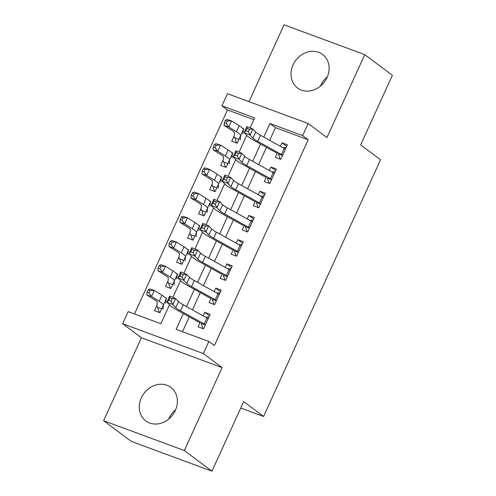 <?xml version="1.0" encoding="UTF-8"?>
<svg xmlns="http://www.w3.org/2000/svg" width="496" height="496" viewBox="0 0 496 496"><rect width="100%" height="100%" fill="white"/><g stroke="black" fill="none" stroke-linecap="round" stroke-linejoin="round"><path stroke-width="0.74" d="M320.404 86.155A20.925 17.943 126.8 0 1 320.664 85.566A20.925 17.943 126.8 0 1 327.329 76.899M293.043 64.908A20.925 17.943 -53.2 0 0 297.526 87.953A20.925 17.943 -53.2 0 0 327.069 77.488A20.925 17.943 -53.2 0 0 322.586 54.442A20.925 17.943 -53.2 0 0 293.043 64.908M168.671 419.101A20.925 17.943 126.8 0 1 168.931 418.512A20.925 17.943 126.8 0 1 175.596 409.845M141.31 397.854A20.925 17.943 -53.2 0 0 145.793 420.899A20.925 17.943 -53.2 0 0 175.336 410.434A20.925 17.943 -53.2 0 0 170.853 387.388A20.925 17.943 -53.2 0 0 141.31 397.854M253.853 119.679L227.478 109.926L221.948 105.797L227.466 93.688L308.177 123.523L302.659 135.631L269.936 123.535L263.767 137.082M240.746 408.022L263.568 416.46L380.537 159.786L360.648 144.913L392.379 75.299L364.752 54.641L284.047 24.8L249.023 101.655M263.568 416.46L243.679 401.586L211.953 471.2L131.248 441.359L103.621 420.701L184.332 450.542L222.127 367.61L203.341 353.561L122.636 323.721L128.154 311.618L160.871 323.714L169.471 304.848M222.127 367.61L141.416 337.77L103.621 420.701M141.416 337.77L122.636 323.721M227.478 109.926L134.49 313.962M211.953 471.2L184.332 450.542M277.593 152.353L275.33 157.325L280.779 159.34L287.401 144.813L281.951 142.798L280.352 146.301M266.557 176.57L264.294 181.542L269.743 183.557L276.365 169.031L270.915 167.009L269.316 170.512M255.521 200.781L253.258 205.753L258.714 207.768L265.329 193.242L259.879 191.227L258.28 194.73M244.491 224.998L242.222 229.97L247.678 231.985L254.299 217.459L248.843 215.438L247.25 218.941M233.455 249.209L231.186 254.181L236.642 256.196L243.263 241.67L237.807 239.655L236.214 243.158M222.419 273.426L220.15 278.399L225.606 280.414L232.227 265.887L226.771 263.866L225.178 267.369M211.383 297.637L209.12 302.61L214.57 304.631L221.191 290.098L215.735 288.083L214.142 291.586M157.04 305.028L154.454 310.694L159.91 312.716L163.407 305.04M168.076 280.817L165.49 286.483L170.946 288.498L174.443 280.823M179.112 256.599L176.526 262.266L181.982 264.287L185.479 256.612M190.148 232.388L187.562 238.055L193.012 240.07L196.515 232.395M201.178 208.171L198.598 213.838L204.048 215.853L207.545 208.184M212.214 183.954L209.634 189.627L215.084 191.642L218.581 183.966M223.25 159.743L220.67 165.41L226.12 167.425L229.617 159.755M166.166 298.983L166.532 298.183L165.416 297.774M177.202 274.772L177.568 273.972L176.452 273.556M188.238 250.554L188.604 249.755L187.488 249.345M199.274 226.343L199.634 225.544L198.524 225.128M210.304 202.126L210.67 201.326L209.56 200.917M221.34 177.915L221.706 177.115L220.59 176.7M232.376 153.698L232.742 152.898L231.626 152.489M234.286 135.526L231.7 141.199L237.156 143.214L240.653 135.538M243.412 129.487L243.778 128.687L242.662 128.272M183.346 313.553L176.142 329.356L208.859 341.453L214.384 345.588L308.183 139.767L275.46 127.664L269.675 140.368M266.501 147.337L258.639 164.579M255.465 171.548L247.603 188.796M244.429 195.765L236.567 213.013M233.393 219.976L225.537 237.224M222.357 244.193L214.501 261.442M211.327 268.404L203.465 285.653M200.291 292.621L192.429 309.87M189.255 316.832L182.478 331.7M200.347 321.854L198.084 326.827L203.534 328.842L210.155 314.315L204.705 312.3L203.106 315.803M308.177 123.523L326.957 137.572L364.752 54.641M308.183 139.767L302.659 135.631M208.859 341.453L203.341 353.561M250.108 127.9L254.671 117.893L221.948 105.797M172.862 297.402L180.507 280.631M183.898 273.184L191.537 256.42M194.934 248.967L202.573 232.202M205.97 224.756L213.609 207.985M217 200.539L224.645 183.774M228.036 176.328L235.681 159.557M239.072 152.111L246.717 135.346M260.586 144.051L252.731 161.299M249.556 168.262L241.695 185.51M238.52 192.479L230.659 209.727M227.484 216.696L219.623 233.938M216.448 240.907L208.587 258.156M205.412 265.124L197.551 282.367M194.376 289.335L186.521 306.584M275.46 127.664L269.936 123.535M209.455 315.853L204.705 312.3M220.491 291.636L215.735 288.083M231.527 267.425L226.771 263.866M242.563 243.207L237.807 239.655M253.599 218.996L248.843 215.438M264.628 194.779L259.879 191.227M275.664 170.568L270.915 167.009M286.7 146.351L281.951 142.798M205.617 317.198L208.934 316.987M203.038 328.656L201.32 323.95M205.425 324.7A9.387 1.19 -155.5 0 0 204.234 324.012L180.513 310.831A13.411 1.699 24.5 0 1 175.745 307.638L172.85 304.575L166.923 302.151L169.818 305.214A20.119 2.548 -155.5 0 0 176.96 310.006L199.931 322.766M208.184 318.649A9.387 1.19 -155.5 0 0 206.993 317.961L183.272 304.78A13.411 1.699 24.5 0 1 178.504 301.587L175.609 298.524L172.85 304.575L171.126 301.221L172.23 298.797L169.861 297.829L168.758 300.247L171.126 301.221M168.758 300.247L166.923 302.151L169.682 296.1L175.609 298.524L172.23 298.797M201.029 323.386L205.301 324.967M169.682 296.1L169.861 297.829M159.414 312.53L157.53 307.303A9.387 1.19 24.5 0 1 156.903 306.516L157.3 302.25A13.411 1.699 -155.5 0 0 154.479 299.776L146.847 294.959L147.052 292.318L148.936 292.919L150.04 290.501L148.155 289.893L147.052 292.318M148.155 289.893L149.606 288.908L154.306 290.414L161.944 295.225A20.119 2.548 24.5 0 1 166.172 298.939L165.776 303.205M150.04 290.501L154.306 290.414L151.547 296.465L159.185 301.283A20.119 2.548 24.5 0 1 163.413 304.997L163.017 309.256M157.53 307.303L161.677 308.834M148.936 292.919L151.547 296.465L146.847 294.959M216.653 292.981L219.97 292.776M214.074 304.445L212.356 299.733M216.461 300.483A9.387 1.19 -155.5 0 0 215.27 299.801L191.549 286.62A13.411 1.699 24.5 0 1 186.781 283.427L183.886 280.364L177.959 277.934L180.854 280.996A20.119 2.548 -155.5 0 0 187.996 285.789L210.967 298.555M219.213 294.432A9.387 1.19 -155.5 0 0 218.029 293.744L194.308 280.562A13.411 1.699 24.5 0 1 189.54 277.369L186.645 274.307L183.886 280.364L182.162 277.004L183.266 274.579L180.897 273.612L179.794 276.036L182.162 277.004M179.794 276.036L177.959 277.934L180.711 271.882L186.645 274.307L183.266 274.579M212.065 299.169L216.337 300.75M180.711 271.882L180.897 273.612M227.689 268.77L231.006 268.559M225.11 280.228L223.386 275.522M227.49 276.272A9.387 1.19 -155.5 0 0 226.306 275.584L202.585 262.403A13.411 1.699 24.5 0 1 197.817 259.21L194.922 256.147L188.988 253.723L191.89 256.785A20.119 2.548 -155.5 0 0 199.032 261.578L222.003 274.338M230.249 270.221A9.387 1.19 -155.5 0 0 229.065 269.533L205.338 256.351A13.411 1.699 24.5 0 1 200.576 253.158L197.681 250.096L194.922 256.147L193.198 252.786L194.302 250.368L191.933 249.395L190.83 251.819L193.198 252.786M190.83 251.819L188.988 253.723L191.747 247.671L197.681 250.096L194.302 250.368M223.101 274.958L227.373 276.539M191.747 247.671L191.933 249.395M238.725 244.553L242.042 244.348M236.146 256.017L234.422 251.305M238.526 252.055A9.387 1.19 -155.5 0 0 237.342 251.373L213.615 238.192A13.411 1.699 24.5 0 1 208.853 234.992L205.958 231.936L200.024 229.505L202.92 232.568A20.119 2.548 -155.5 0 0 210.068 237.361L233.039 250.127M241.285 246.004A9.387 1.19 -155.5 0 0 240.101 245.315L216.374 232.134A13.411 1.699 24.5 0 1 211.612 228.941L208.717 225.878L205.958 231.936L204.234 228.575L205.338 226.151L202.963 225.184L201.86 227.602L204.234 228.575M201.86 227.602L200.024 229.505L202.783 223.454L208.717 225.878L205.338 226.151M234.137 250.74L238.409 252.321M202.783 223.454L202.963 225.184M249.761 220.342L253.078 220.131M247.175 231.799L245.458 227.094M249.562 227.844A9.387 1.19 -155.5 0 0 248.378 227.156L224.651 213.974A13.411 1.699 24.5 0 1 219.889 210.781L216.994 207.719L211.06 205.294L213.956 208.357A20.119 2.548 -155.5 0 0 221.104 213.15L244.069 225.909M252.321 221.786A9.387 1.19 -155.5 0 0 251.137 221.104L227.41 207.923A13.411 1.699 24.5 0 1 222.648 204.73L219.753 201.667L216.994 207.719L215.27 204.358L216.374 201.94L213.999 200.967L212.896 203.391L215.27 204.358M212.896 203.391L211.06 205.294L213.819 199.243L219.753 201.667L216.374 201.94M245.167 226.529L249.445 228.104M213.819 199.243L213.999 200.967M170.45 288.312L168.559 283.086A9.387 1.19 24.5 0 1 167.939 282.298L168.336 278.039A13.411 1.699 -155.5 0 0 165.515 275.559L157.883 270.748L158.088 268.1L159.972 268.708L161.076 266.284L159.191 265.682L158.088 268.1M159.191 265.682L160.642 264.69L165.342 266.197L172.98 271.014A20.119 2.548 24.5 0 1 177.208 274.728L176.805 278.988M161.076 266.284L165.342 266.197L162.583 272.254L170.221 277.066A20.119 2.548 24.5 0 1 174.449 280.779L174.046 285.045M168.559 283.086L172.713 284.623M159.972 268.708L162.583 272.254L157.883 270.748M181.48 264.101L179.595 258.875A9.387 1.19 24.5 0 1 178.969 258.087L179.372 253.822A13.411 1.699 -155.5 0 0 176.551 251.348L168.913 246.531L169.124 243.889L171.002 244.491L172.106 242.067L170.227 241.465L169.124 243.889M170.227 241.465L171.672 240.479L176.378 241.986L184.01 246.797A20.119 2.548 24.5 0 1 188.238 250.511L187.841 254.777M172.106 242.067L176.378 241.986L173.619 248.037L181.257 252.855A20.119 2.548 24.5 0 1 185.479 256.568L185.082 260.828M179.595 258.875L183.749 260.406M171.002 244.491L173.619 248.037L168.913 246.531M192.516 239.884L190.631 234.658A9.387 1.19 24.5 0 1 190.005 233.87L190.402 229.611A13.411 1.699 -155.5 0 0 187.587 227.131L179.949 222.32L180.16 219.672L182.038 220.274L183.142 217.856L181.263 217.254L180.16 219.672M181.263 217.254L182.708 216.262L187.414 217.769L195.046 222.586A20.119 2.548 24.5 0 1 199.274 226.3L198.877 230.559M183.142 217.856L187.414 217.769L184.655 223.826L192.287 228.637A20.119 2.548 24.5 0 1 196.515 232.351L196.118 236.617M190.631 234.658L194.785 236.195M182.038 220.274L184.655 223.826L179.949 222.32M203.552 215.673L201.667 210.447A9.387 1.19 24.5 0 1 201.041 209.659L201.438 205.394A13.411 1.699 -155.5 0 0 198.623 202.92L190.985 198.102L191.196 195.461L193.074 196.063L194.178 193.638L192.299 193.037L191.196 195.461M192.299 193.037L193.744 192.051L198.45 193.558L206.082 198.369A20.119 2.548 24.5 0 1 210.31 202.083L209.913 206.348M194.178 193.638L198.45 193.558L195.691 199.609L203.323 204.426A20.119 2.548 24.5 0 1 207.551 208.14L207.154 212.4M201.667 210.447L205.815 211.978M193.074 196.063L195.691 199.609L190.985 198.102M260.797 196.125L264.114 195.92M258.211 207.588L256.494 202.876M260.598 203.627A9.387 1.19 -155.5 0 0 259.414 202.945L235.687 189.763A13.411 1.699 24.5 0 1 230.925 186.564L228.024 183.501L222.096 181.077L224.992 184.14A20.119 2.548 -155.5 0 0 232.14 188.933L255.105 201.698M263.357 197.575A9.387 1.19 -155.5 0 0 262.173 196.887L238.446 183.706A13.411 1.699 24.5 0 1 233.684 180.513L230.783 177.45L228.024 183.501L226.306 180.147L227.41 177.723L225.035 176.756L223.932 179.174L226.306 180.147M223.932 179.174L222.096 181.077L224.855 175.026L230.783 177.45L227.41 177.723M256.203 202.312L260.481 203.893M224.855 175.026L225.035 176.756M214.588 191.456L212.703 186.229A9.387 1.19 24.5 0 1 212.077 185.442L212.474 181.176A13.411 1.699 -155.5 0 0 209.659 178.703L202.021 173.891L202.232 171.244L204.11 171.845L205.214 169.427L203.335 168.826L202.232 171.244M203.335 168.826L204.78 167.834L209.486 169.341L217.118 174.158A20.119 2.548 24.5 0 1 221.346 177.872L220.949 182.131M205.214 169.427L209.486 169.341L206.727 175.398L214.359 180.209A20.119 2.548 24.5 0 1 218.587 183.923L218.19 188.189M212.703 186.229L216.851 187.767M204.11 171.845L206.727 175.398L202.021 173.891M271.827 171.907L275.15 171.703M269.247 183.371L267.53 178.665M271.634 179.416A9.387 1.19 -155.5 0 0 270.444 178.727L246.723 165.546A13.411 1.699 24.5 0 1 241.961 162.353L239.06 159.29L233.132 156.866L236.028 159.929A20.119 2.548 -155.5 0 0 243.176 164.722L266.141 177.481M274.393 173.358A9.387 1.19 -155.5 0 0 273.203 172.676L249.482 159.495A13.411 1.699 24.5 0 1 244.72 156.296L241.819 153.239L239.06 159.29L237.342 155.93L238.446 153.512L236.071 152.539L234.968 154.963L237.342 155.93M234.968 154.963L233.132 156.866L235.891 150.809L241.819 153.239L238.446 153.512M267.239 178.101L271.51 179.676M235.891 150.809L236.071 152.539M225.624 167.245L223.739 162.012A9.387 1.19 24.5 0 1 223.113 161.231L223.51 156.965A13.411 1.699 -155.5 0 0 220.689 154.492L213.057 149.674L213.261 147.033L215.146 147.634L216.25 145.21L214.365 144.609L213.261 147.033M214.365 144.609L215.816 143.623L220.515 145.13L228.154 149.941A20.119 2.548 24.5 0 1 232.382 153.655L231.985 157.92M216.25 145.21L220.515 145.13L217.756 151.181L225.395 155.998A20.119 2.548 24.5 0 1 229.623 159.712L229.226 163.971M223.739 162.012L227.887 163.55M215.146 147.634L217.756 151.181L213.057 149.674M282.863 147.696L286.18 147.492M280.283 159.16L278.566 154.448M282.67 155.198A9.387 1.19 -155.5 0 0 281.48 154.516L257.759 141.335A13.411 1.699 24.5 0 1 252.991 138.136L250.096 135.073L244.168 132.649L247.064 135.712A20.119 2.548 -155.5 0 0 254.206 140.504L277.177 153.264M285.429 149.147A9.387 1.19 -155.5 0 0 284.239 148.459L260.518 135.278A13.411 1.699 24.5 0 1 255.75 132.085L252.855 129.022L250.096 135.073L248.372 131.719L249.476 129.295L247.107 128.328L246.004 130.746L248.372 131.719M246.004 130.746L244.168 132.649L246.927 126.598L252.855 129.022L249.476 129.295M278.275 153.884L282.546 155.465M246.927 126.598L247.107 128.328M236.66 143.028L234.769 137.801A9.387 1.19 24.5 0 1 234.149 137.014L234.546 132.748A13.411 1.699 -155.5 0 0 231.725 130.274L224.093 125.463L224.297 122.816L226.182 123.417L227.286 120.999L225.401 120.398L224.297 122.816M225.401 120.398L226.852 119.406L231.551 120.912L239.19 125.73A20.119 2.548 24.5 0 1 243.418 129.444L243.015 133.703M227.286 120.999L231.551 120.912L228.792 126.97L236.431 131.781A20.119 2.548 24.5 0 1 240.659 135.495L240.262 139.76M234.769 137.801L238.923 139.333M226.182 123.417L228.792 126.97L224.093 125.463M180.513 310.831L183.272 304.78M175.745 307.638L178.504 301.587M204.234 324.012L206.993 317.961M161.944 295.225L159.185 301.283M166.172 298.939L163.413 304.997M191.549 286.62L194.308 280.562M186.781 283.427L189.54 277.369M215.27 299.801L218.029 293.744M202.585 262.403L205.338 256.351M197.817 259.21L200.576 253.158M226.306 275.584L229.065 269.533M213.615 238.192L216.374 232.134M208.853 234.992L211.612 228.941M237.342 251.373L240.101 245.315M224.651 213.974L227.41 207.923M219.889 210.781L222.648 204.73M248.378 227.156L251.137 221.104M172.98 271.014L170.221 277.066M177.208 274.728L174.449 280.779M184.01 246.797L181.257 252.855M188.238 250.511L185.479 256.568M195.046 222.586L192.287 228.637M199.274 226.3L196.515 232.351M206.082 198.369L203.323 204.426M210.31 202.083L207.551 208.14M235.687 189.763L238.446 183.706M230.925 186.564L233.684 180.513M259.414 202.945L262.173 196.887M217.118 174.158L214.359 180.209M221.346 177.872L218.587 183.923M246.723 165.546L249.482 159.495M241.961 162.353L244.72 156.296M270.444 178.727L273.203 172.676M228.154 149.941L225.395 155.998M232.382 153.655L229.623 159.712M257.759 141.335L260.518 135.278M252.991 138.136L255.75 132.085M281.48 154.516L284.239 148.459M239.19 125.73L236.431 131.781M243.418 129.444L240.659 135.495"/></g></svg>
